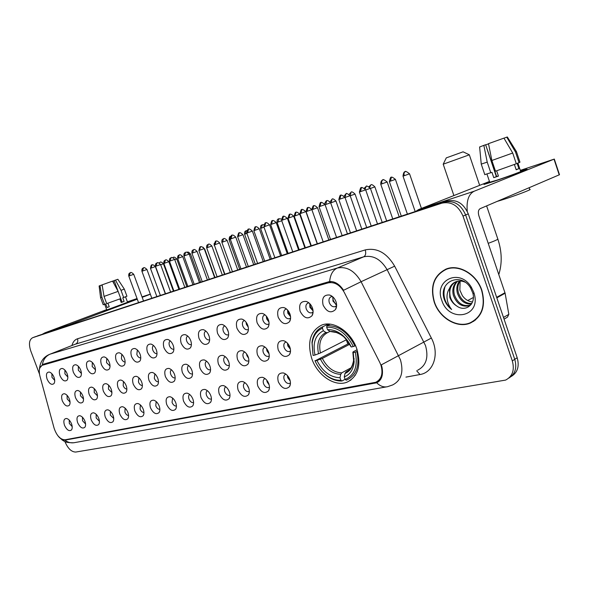 <?xml version="1.0" encoding="UTF-8"?>
<svg xmlns="http://www.w3.org/2000/svg" width="589" height="589" viewBox="0 0 589 589"><rect width="100%" height="100%" fill="white"/><g stroke="black" fill="none" stroke-linecap="round" stroke-linejoin="round"><path stroke-width="0.88" d="M356.779 348.798C351.14 331.806 333.521 320.195 321.69 325.091C310.285 330.989 306.979 342.18 311.787 358.657C317.39 375.392 334.913 387.312 347.149 382.114C358.193 376.378 361.403 365.268 356.779 348.798M300.132 311.257C298.652 304.329 300.684 301.06 306.228 301.435C309.048 302.393 311.117 304.572 312.442 307.959C313.436 310.977 313.296 313.562 312.023 315.719C307.752 319.613 303.791 318.126 300.132 311.257M308.967 302.915L307.973 303.085C306.008 304.086 305.426 306.037 306.251 308.93C307.613 311.993 309.497 313.274 311.912 312.788L313.098 311.964M278.163 317.154C276.675 310.447 278.568 307.252 283.832 307.568C286.585 308.496 288.617 310.639 289.943 313.996C290.929 317 290.797 319.562 289.538 321.668C285.459 325.327 281.667 323.817 278.163 317.154M286.519 309.019L285.79 309.166C283.898 310.131 283.361 312.037 284.17 314.872C285.503 317.854 287.329 319.12 289.633 318.671L290.598 318.053M257.113 322.801C255.633 316.3 257.4 313.179 262.399 313.444C265.087 314.335 267.082 316.448 268.4 319.775C269.387 322.772 269.261 325.297 268.024 327.351C264.122 330.79 260.485 329.273 257.113 322.801M265.043 314.872L264.542 314.99C262.731 315.925 262.23 317.78 263.033 320.556C264.336 323.479 266.088 324.723 268.304 324.296L269.055 323.854M236.94 328.213C235.467 321.903 237.109 318.855 241.865 319.076C244.487 319.937 246.452 322.014 247.763 325.312C248.749 328.294 248.632 330.79 247.409 332.792C243.684 336.024 240.194 334.5 236.94 328.213M244.479 320.49L244.177 320.578C242.44 321.476 241.969 323.287 242.764 326.004C244.037 328.861 245.731 330.09 247.859 329.685L248.425 329.384M217.591 333.403C216.126 327.278 217.658 324.303 222.186 324.48C224.74 325.305 226.669 327.351 227.972 330.62C228.959 333.588 228.849 336.047 227.641 338.005C224.078 341.053 220.728 339.522 217.591 333.403M224.77 325.894L224.637 325.931C222.973 326.799 222.532 328.566 223.319 331.239C224.564 334.029 226.205 335.237 228.237 334.861L228.635 334.67M199.008 338.388C197.551 332.432 198.979 329.523 203.301 329.671C205.789 330.466 207.681 332.483 208.977 335.715C209.964 338.668 209.861 341.09 208.675 342.997C205.259 345.876 202.034 344.337 199.008 338.388M205.87 331.084C204.28 331.924 203.875 333.654 204.648 336.26C205.863 338.999 207.453 340.184 209.412 339.831L209.434 339.816M181.147 343.181C179.704 337.379 181.037 334.537 185.16 334.655C187.589 335.428 189.444 337.409 190.733 340.611C191.712 343.542 191.624 345.934 190.461 347.79C187.177 350.514 184.077 348.975 181.147 343.181M187.714 336.076C186.293 336.952 185.955 338.623 186.706 341.083C187.898 343.762 189.43 344.94 191.315 344.602L191.315 344.602M163.97 347.79C162.535 342.143 163.786 339.36 167.725 339.448C170.088 340.192 171.914 342.15 173.188 345.316C174.167 348.224 174.086 350.588 172.945 352.399C169.801 354.968 166.812 353.437 163.97 347.79M170.273 340.884C168.999 341.789 168.719 343.402 169.448 345.728C170.596 348.327 172.076 349.483 173.873 349.203M147.441 352.222C146.02 346.722 147.191 344.005 150.961 344.064C153.258 344.786 155.047 346.707 156.313 349.844C157.292 352.73 157.219 355.057 156.1 356.824C153.074 359.261 150.195 357.729 147.441 352.222M153.493 345.515C152.352 346.435 152.131 347.996 152.831 350.197C153.913 352.656 155.297 353.812 157.005 353.658M131.524 356.492C130.11 351.132 131.207 348.467 134.815 348.504C137.06 349.203 138.813 351.103 140.072 354.203C141.043 357.067 140.977 359.364 139.88 361.079C136.972 363.398 134.189 361.867 131.524 356.492M137.347 349.976L136.832 354.497C137.841 356.831 139.151 357.979 140.756 357.935M116.18 360.615C114.774 355.381 115.805 352.767 119.265 352.789C121.452 353.466 123.167 355.336 124.419 358.399C125.383 361.241 125.332 363.501 124.25 365.18C121.459 367.381 118.772 365.857 116.18 360.615M121.798 354.283L121.415 358.649C122.357 360.858 123.587 361.992 125.111 362.044M101.382 364.584C99.99 359.474 100.955 356.919 104.268 356.919C106.403 357.575 108.089 359.415 109.326 362.449C110.29 365.268 110.239 367.499 109.186 369.134C106.499 371.225 103.9 369.708 101.382 364.584M106.8 358.443L106.535 362.647L110.018 365.997M87.098 368.412C85.722 363.42 86.627 360.917 89.808 360.902C91.884 361.543 93.541 363.361 94.77 366.358C95.727 369.148 95.69 371.342 94.652 372.94C92.068 374.928 89.55 373.426 87.098 368.412M92.34 362.456L92.186 366.505L95.462 369.811M73.308 372.115C71.946 367.234 72.793 364.782 75.848 364.753C77.873 365.371 79.493 367.161 80.715 370.128C81.665 372.896 81.635 375.06 80.627 376.614C78.131 378.513 75.694 377.012 73.308 372.115M78.389 366.336L78.322 370.238L81.407 373.478M59.982 375.686C58.628 370.915 59.423 368.508 62.36 368.464C64.341 369.067 65.931 370.834 67.139 373.765C68.088 376.511 68.066 378.646 67.072 380.163C64.672 381.974 62.301 380.479 59.982 375.686M64.908 370.091L64.923 373.838L67.831 377.012M47.098 379.147C45.758 374.479 46.509 372.115 49.329 372.057C51.258 372.646 52.819 374.39 54.019 377.291C54.961 380.008 54.946 382.114 53.974 383.594C51.655 385.316 49.366 383.837 47.098 379.147M51.884 373.728L51.972 377.321L54.711 380.428M323.103 305.095C321.623 297.938 323.81 294.581 329.656 295.023C332.542 296.024 334.655 298.233 335.98 301.642C336.967 304.668 336.82 307.281 335.539 309.49C331.062 313.65 326.917 312.185 323.103 305.095M332.476 296.554L331.165 296.723C329.104 297.769 328.493 299.764 329.317 302.731C330.716 305.86 332.675 307.163 335.2 306.648L336.628 305.558M278.244 349.932C276.778 343.505 278.56 340.427 283.596 340.692C286.416 341.591 288.507 343.762 289.869 347.193C290.826 350.087 290.723 352.539 289.545 354.549C285.532 358.134 281.77 356.588 278.244 349.932M286.21 342.018L285.672 342.15C283.891 343.078 283.39 344.904 284.178 347.628C285.532 350.639 287.358 351.913 289.663 351.449L290.524 350.911M257.467 354.821C256.001 348.585 257.665 345.581 262.458 345.795C265.205 346.663 267.251 348.798 268.606 352.2C269.571 355.086 269.467 357.508 268.304 359.474C264.468 362.839 260.853 361.285 257.467 354.821M265.035 347.112L264.704 347.208C262.988 348.106 262.525 349.888 263.305 352.561C264.63 355.498 266.39 356.75 268.599 356.323L269.261 355.94M237.536 359.511C236.086 353.452 237.639 350.514 242.197 350.691C244.869 351.53 246.879 353.636 248.227 356.993C249.184 359.872 249.088 362.264 247.94 364.179C244.266 367.352 240.798 365.798 237.536 359.511M244.752 352.008L244.597 352.06C242.948 352.929 242.513 354.674 243.286 357.287C244.575 360.166 246.283 361.396 248.396 360.991L248.889 360.733M218.409 364.009C216.958 358.119 218.416 355.248 222.76 355.395C225.359 356.205 227.332 358.267 228.672 361.594C229.629 364.458 229.541 366.822 228.407 368.692C224.888 371.688 221.56 370.128 218.409 364.009M225.3 356.72L225.292 356.72C223.71 357.56 223.297 359.261 224.07 361.83C225.329 364.643 226.979 365.857 229.003 365.474L229.011 365.474M200.032 368.331C198.596 362.603 199.951 359.798 204.096 359.908C206.629 360.689 208.565 362.728 209.89 366.012C210.847 368.861 210.766 371.195 209.647 373.021C206.275 375.848 203.072 374.287 200.032 368.331M206.629 361.241C205.2 362.11 204.862 363.759 205.605 366.189C206.835 368.942 208.432 370.142 210.383 369.782L210.383 369.782M182.362 372.491C180.933 366.91 182.207 364.164 186.168 364.252C188.635 365.003 190.527 367.006 191.845 370.26C192.794 373.087 192.728 375.399 191.624 377.174C188.392 379.853 185.307 378.285 182.362 372.491M188.694 365.6C187.412 366.491 187.133 368.088 187.847 370.385C189.054 373.08 190.6 374.258 192.478 373.919L192.478 373.919M165.362 376.496C163.948 371.055 165.134 368.361 168.925 368.427C171.325 369.156 173.173 371.129 174.484 374.346C175.441 377.159 175.375 379.434 174.292 381.171C171.185 383.704 168.211 382.143 165.362 376.496M171.443 369.796C170.302 370.702 170.074 372.248 170.766 374.42C171.914 376.997 173.372 378.167 175.161 377.932M148.988 380.347C147.589 375.038 148.7 372.403 152.33 372.447C154.664 373.154 156.483 375.097 157.778 378.278C158.728 381.068 158.669 383.314 157.609 385.007C154.627 387.407 151.756 385.854 148.988 380.347M154.848 373.838L154.318 378.307C155.386 380.744 156.77 381.908 158.456 381.797M133.217 384.057C131.826 378.882 132.871 376.297 136.346 376.319C138.621 377.004 140.403 378.918 141.684 382.062C142.634 384.838 142.582 387.047 141.544 388.703C138.673 390.978 135.897 389.432 133.217 384.057M138.864 377.74L138.467 382.047C139.468 384.359 140.771 385.515 142.369 385.508M118.014 387.636C116.637 382.578 117.609 380.052 120.944 380.052C123.16 380.722 124.905 382.607 126.179 385.714C127.121 388.468 127.077 390.647 126.053 392.259C123.292 394.424 120.612 392.885 118.014 387.636M123.462 381.503L123.182 385.655C124.124 387.849 125.347 388.99 126.856 389.079M103.34 391.089C101.971 386.148 102.891 383.667 106.086 383.66C108.243 384.3 109.952 386.163 111.218 389.233C112.153 391.965 112.124 394.115 111.122 395.69C108.464 397.752 105.865 396.213 103.34 391.089M108.612 385.14L108.442 389.145L111.903 392.517M89.175 394.424C87.82 389.594 88.681 387.164 91.751 387.135C93.85 387.761 95.528 389.594 96.78 392.627C97.715 395.337 97.686 397.465 96.706 398.996C94.144 400.962 91.634 399.43 89.175 394.424M94.277 388.652L94.203 392.502L97.457 395.823M75.488 397.641C74.148 392.915 74.958 390.536 77.91 390.492C79.957 391.103 81.599 392.907 82.843 395.911C83.763 398.598 83.748 400.689 82.784 402.191C80.318 404.061 77.881 402.545 75.488 397.641M80.443 392.046L80.45 395.756L83.513 399.011M62.257 400.756C60.939 396.132 61.69 393.791 64.532 393.739C66.528 394.335 68.14 396.117 69.369 399.084C70.29 401.75 70.282 403.811 69.34 405.276C66.955 407.058 64.599 405.549 62.257 400.756M67.072 395.337L67.153 398.893L70.039 402.081M278.325 381.863C276.874 375.716 278.56 372.741 283.383 372.955C286.261 373.838 288.396 376.032 289.803 379.537C290.73 382.32 290.649 384.676 289.545 386.598C285.599 390.102 281.866 388.519 278.325 381.863M285.915 374.184L285.569 374.287C283.876 375.178 283.412 376.931 284.185 379.552C285.562 382.578 287.395 383.859 289.692 383.395L290.443 382.931M257.805 386.038C256.362 380.052 257.938 377.151 262.525 377.328C265.322 378.182 267.413 380.339 268.812 383.8C269.74 386.583 269.659 388.909 268.569 390.787C264.792 394.085 261.207 392.502 257.805 386.038M265.043 378.558L264.873 378.617C263.239 379.478 262.812 381.193 263.57 383.763C264.91 386.715 266.684 387.982 268.886 387.547L269.46 387.223M238.111 390.036C236.682 384.219 238.147 381.385 242.521 381.525C245.245 382.342 247.292 384.47 248.676 387.893C249.611 390.662 249.537 392.966 248.455 394.799C244.84 397.906 241.394 396.323 238.111 390.036M245.031 382.762L245.009 382.769C243.441 383.608 243.036 385.28 243.794 387.805C245.098 390.691 246.813 391.935 248.919 391.53L249.331 391.317L248.919 391.53M219.204 393.879C217.783 388.217 219.152 385.442 223.327 385.552C225.97 386.347 227.98 388.438 229.349 391.818C230.284 394.578 230.211 396.853 229.143 398.65C225.683 401.58 222.37 399.99 219.204 393.879M225.823 386.811C224.402 387.665 224.063 389.285 224.792 391.685C226.073 394.512 227.722 395.734 229.754 395.352L229.754 395.352M201.026 397.575C199.612 392.06 200.901 389.344 204.884 389.425C207.453 390.19 209.419 392.245 210.781 395.587C211.709 398.341 211.65 400.586 210.597 402.339C207.269 405.114 204.081 403.524 201.026 397.575M207.38 390.698C206.106 391.575 205.826 393.15 206.533 395.41C207.784 398.186 209.382 399.386 211.326 399.025L211.326 399.025M183.547 401.124C182.141 395.749 183.348 393.091 187.155 393.15C189.658 393.894 191.58 395.918 192.927 399.217C193.855 401.956 193.803 404.172 192.765 405.887C189.57 408.508 186.499 406.918 183.547 401.124M189.651 394.446C188.509 395.344 188.289 396.861 188.966 399.003C190.181 401.698 191.719 402.891 193.59 402.567M166.716 404.547C165.325 399.298 166.451 396.699 170.096 396.736C172.525 397.457 174.41 399.445 175.75 402.707C176.678 405.431 176.626 407.625 175.603 409.289C172.54 411.777 169.58 410.194 166.716 404.547M172.592 398.054L172.062 402.456C173.195 405.011 174.646 406.196 176.413 406.012M150.504 407.838C149.127 402.721 150.18 400.167 153.67 400.189C156.041 400.888 157.881 402.847 159.207 406.071C160.134 408.773 160.09 410.938 159.082 412.565C156.137 414.921 153.28 413.345 150.504 407.838M156.173 401.536L155.768 405.784C156.829 408.206 158.198 409.384 159.869 409.311M134.874 411.012C133.512 406.012 134.506 403.517 137.848 403.517C140.153 404.194 141.956 406.123 143.267 409.311C144.187 411.991 144.158 414.133 143.164 415.724C140.329 417.962 137.568 416.394 134.874 411.012M140.351 404.893L140.064 408.994C141.058 411.284 142.347 412.447 143.937 412.484M119.803 414.074C118.448 409.193 119.383 406.741 122.593 406.727C124.831 407.382 126.598 409.281 127.901 412.433C128.814 415.098 128.792 417.211 127.82 418.764C125.089 420.892 122.416 419.324 119.803 414.074M125.096 408.14L124.92 412.086C125.855 414.258 127.069 415.407 128.564 415.532M105.254 417.034C103.914 412.256 104.79 409.848 107.868 409.826C110.047 410.459 111.785 412.337 113.066 415.444C113.986 418.094 113.964 420.171 113.007 421.695C110.379 423.712 107.794 422.158 105.254 417.034M110.386 411.277L110.298 415.076L113.736 418.47M91.199 419.883C89.874 415.216 90.699 412.86 93.658 412.815C95.779 413.434 97.48 415.282 98.753 418.352C99.659 420.98 99.644 423.035 98.709 424.522C96.176 426.443 93.673 424.905 91.199 419.883M96.184 414.303L96.176 417.962L99.408 421.297M77.623 422.644C76.312 418.072 77.078 415.76 79.927 415.709C81.996 416.313 83.66 418.131 84.919 421.164C85.825 423.771 85.817 425.803 84.897 427.246C82.46 429.086 80.03 427.548 77.623 422.644M82.46 417.233L82.534 420.752L85.574 424.021M64.495 425.317C63.192 420.833 63.914 418.565 66.66 418.499C68.67 419.088 70.297 420.885 71.549 423.881C72.447 426.465 72.447 428.468 71.549 429.882C69.193 431.634 66.837 430.11 64.495 425.317M69.2 420.075L69.333 423.447L72.204 426.642M309.733 303.6L310.359 306.619L313.076 310.94L309.895 307.274L309.718 303.593M290.546 316.646L287.83 313.223L287.542 309.983M268.967 322.05L266.684 318.929L266.324 316.146M248.263 327.16L246.416 324.392L246.025 322.109M228.37 331.96L226.588 327.918M209.198 336.4L208.005 333.668M336.621 304.955L332.954 301.06L332.932 296.952M290.399 349.255L287.785 345.883L287.432 343.144M269.07 353.871L266.913 350.83L266.522 348.555M248.595 358.222L246.894 355.579L246.511 353.827M228.885 362.264L227.361 359.01M209.802 365.776L209.139 364.355M290.222 380.995L287.741 377.704L287.366 375.48M269.136 384.867L267.134 381.944L266.758 380.199M248.867 388.468L247.041 384.831M229.305 391.692L228.215 389.498M379.795 362.478L380.921 365.114C383.299 373.529 381.569 379.257 375.753 382.283L65.018 439.799C60.372 439.622 56.743 435.786 54.129 428.284L39.905 375.996C38.594 370.319 39.397 366.748 42.32 365.276L328.132 282.882C334.5 281.689 339.868 284.833 344.219 292.306L379.795 362.478M481.876 290.355C476.737 274.231 458.897 263.806 446.248 268.996C433.909 275.196 429.889 286.21 434.196 302.039C439.32 317.972 457.145 328.691 470.213 323.118C482.111 317.044 485.999 306.125 481.876 290.355M445.829 269.158L444.084 270.299M381.319 364.893L381.996 367.227C383.432 375.127 381.657 380.31 376.666 382.776L64.871 440.167C62.611 440.093 60.468 438.849 58.436 436.434M379.419 380.965L377.512 381.348M64.967 441.588L65.158 442.096C68.052 448.708 71.593 452.028 75.767 452.05L505.62 380.089C512.54 376.408 514.771 370.017 512.312 360.91L514.757 359.319C517.149 367.963 515.169 374.221 508.815 378.101C515.169 374.221 517.149 367.963 514.757 359.319L465.641 214.97C461.003 204.471 453.979 200.172 444.577 202.086L35.053 336.805M39.853 367.897L42.894 364.348L329.656 281.513C334.876 281.284 339.514 284.207 343.586 290.281L361.086 281.719L400.417 359.739C403.848 372.042 401.278 380.435 392.694 384.919L387.599 386.678C383.881 387.533 380.236 386.229 376.666 382.776L378.727 381.591M512.312 360.91L463.006 216.104C458.352 205.561 451.314 201.247 441.897 203.161L32.645 337.711C29.192 339.654 28.566 344.057 30.761 350.926L39.478 374.03M472.003 321.955L473.939 321.152M511.245 376.467C517.591 372.587 519.572 366.343 517.186 357.729L468.27 213.851C463.646 203.382 456.63 199.104 447.235 201.018L37.652 335.826M517.186 357.729L514.757 359.319L465.641 214.97C461.003 204.471 453.979 200.172 444.577 202.086L32.645 337.711M473.777 320.895L475.61 319.901M434.432 301.98C439.504 317.751 457.145 328.36 470.074 322.846C481.854 316.838 485.697 306.03 481.625 290.421C476.538 274.467 458.875 264.144 446.359 269.283C434.145 275.416 430.169 286.32 434.432 301.98M472.503 301.951C468.491 301.561 465.119 299.462 462.372 295.663L459.847 290.119L460.134 281.034M471.465 304.005C464.957 304.432 460.274 300.876 457.432 293.337C456.21 288.684 456.873 284.583 459.427 281.034M471.737 303.563C465.509 303.556 461.077 299.978 458.433 292.814C457.263 288.463 457.808 284.531 460.061 281.027M471.053 304.594L468.969 305.772C461.931 307.281 456.74 303.836 453.397 295.442C451.991 289.597 453.213 284.907 457.049 281.38M470.456 305.021L469.97 305.22C462.932 306.736 457.749 303.298 454.413 294.912C453.051 289.354 454.119 284.804 457.624 281.248M456.88 306.089C465.715 312.575 476.103 303.99 472.812 293.086L470.618 287.984C461.099 271.794 438.938 281.314 443.959 298.328L444.261 299.293C445.748 303.468 448.2 306.869 451.623 309.497C449.046 306.287 447.53 302.555 447.073 298.292C446.749 294.655 447.559 291.378 449.503 288.463L449.782 297.327C451.174 301.163 453.537 304.086 456.88 306.089C453.692 303.909 451.513 300.891 450.349 297.033C448.818 290.318 450.504 285.29 455.415 281.947M449.503 288.463C450.681 285.245 452.801 283.014 455.864 281.763C458.941 280.673 462.012 280.813 465.067 282.168M473.792 292.335L471.333 287.211C459.81 267.745 433.718 279.996 441.75 300.191C448.56 323.147 481.346 317.478 474.219 293.734L473.792 292.335M447.809 268.496L445.954 269.438M451.623 309.497C444.724 303.151 442.494 295.634 444.931 286.946M520.551 171.082L526.61 169.293C530.77 168.336 508.925 176.428 493.928 181.383L484.018 184.445L489.628 181.927L483.967 184.46L493.928 181.383C509.029 176.391 530.961 168.263 526.566 169.301L520.551 171.082M467.268 211.407C466.333 200.753 468.638 194.024 474.189 191.219L554.021 159.177L520.315 170.368M415.782 211.37L418.624 209.544L489.466 181.456M554.293 159.059L559.498 174.719L480.109 208.683C478.305 209.853 477.907 212.246 478.909 215.868L505.119 293.234L508.822 314.335L507.46 317.14L504.066 319.142M517.878 163.094L520.654 171.399C523.798 170.663 507.983 176.523 497.05 180.138L489.731 182.244M496.652 170.803L498.441 176.104L493.759 177.672L491.97 172.349L484.776 174.594M529.128 187.744L529.702 189.444C533.501 188.863 514.985 195.887 502.108 199.907L497.16 201.394M516.31 163.757L495.489 171.208L491.874 160.48L488.495 143.657L503.948 138.128L512.717 153.022L516.31 163.757M512.717 153.022L491.874 160.48M498.397 175.978L496.365 176.648L485.616 144.747L483.849 145.358L487.213 162.115L490.814 172.798M487.213 162.115L481.25 164.095M483.849 145.358L479.615 146.992M496.542 176.199L485.653 144.865M485.947 144.754L488.524 143.841M514.396 164.471L516.17 169.765L518.924 168.675L517.142 163.344L519.071 162.689L515.485 151.999L506.746 137.156L503.97 138.172M516.443 151.631L519.969 162.174L519.071 162.689M506.746 137.156L507.35 137.001L516.428 151.579L515.485 151.999M518.924 168.675L516.126 169.617M496.365 176.648L493.759 177.672M446.278 157.881L463.087 151.822L469.337 154.797M469.359 154.804L443.208 164.198L446.293 157.852M322.441 328.206L322.779 326.748C316.72 329.413 313.12 334.64 311.986 342.423L313.039 355.263L312.155 343.218C313.238 335.782 316.668 330.775 322.441 328.206L323.346 330.76C315.27 335.097 312.501 343.181 315.027 355.027L320.423 352.995L346.501 339.72M330.024 331.401L327.462 332.667L325.894 332.476L323.346 330.76M314.953 360.659C317.795 366.984 321.793 372.086 326.954 375.959C331.909 379.537 336.915 381.216 341.988 380.995L340.891 380.28C336.047 380.472 331.261 378.86 326.542 375.451C321.616 371.755 317.788 366.888 315.056 360.858L347.841 343.998L346.303 339.824M345.095 379.279L341.988 380.995M322.779 326.748L328.397 324.038M330.164 324.171L326.991 325.702L326.659 327.167C337.725 326.991 346.604 333.448 353.29 346.538L354.895 345.964C347.908 332.203 338.601 325.452 326.991 325.702M354.895 345.964L355.52 345.64M315.056 360.858L316.948 360.446C322.595 371.578 330.274 377.343 339.993 377.748L340.891 380.28M315.027 355.027L313.134 355.447M353.29 346.538L351.25 346.987C349.012 342.135 345.964 338.115 342.106 334.935C337.306 331.128 332.461 329.398 327.565 329.737L326.659 327.167M339.993 377.748L340.722 374.361L341.694 372.874L351.191 367.72M349.697 344.3L322.345 358.406L316.948 360.446M350.867 346.553L351.25 346.987M327.565 329.737L330.112 331.46L336.429 332.527C339.89 333.985 342.032 335.185 342.857 336.128C338.668 332.792 334.412 331.239 330.112 331.46M354.512 375.738L355.219 375.443M357.552 351.228L355.27 352.156C358.09 366.056 354.725 375.156 345.161 379.463L346.266 380.17L346.965 379.912C356.529 375.178 359.835 365.732 356.875 351.589M345.161 379.463L344.263 376.916C350.065 374.567 353.356 369.546 354.122 361.845L353.231 352.597L355.27 352.156M348.349 370.717L345.942 372.027L344.985 373.514L344.263 376.916M353.231 352.597L352.848 352.178L353.466 351.648L357.103 349.741M347.841 343.998L349.329 343.667M288.249 376.57L289.84 379.64M287.977 343.77L290.237 348.438M267.605 350.08L268.562 352.082M332.697 297.681L333.3 300.419L335.914 304.653M128.579 301.907L102.81 311.404L128.579 301.907M66.704 326.254L69.546 324.701L137.281 299.183M42.128 334.346L44.948 332.814L106.653 309.63M142.192 297.327L150.35 294.257M127.386 301.833L137.053 298.549M142.023 296.885L150.305 294.117M124.316 289.096L126.937 296.208L123.661 297.519L121.01 290.325L124.308 289.089L117.859 279.282L114.133 280.578L122.07 302.091L121.187 302.429M125.531 296.812L127.599 302.422L106.764 309.939M107.897 303.21L109.223 306.781L107.058 307.51L105.733 303.924L103.208 304.749M120.774 298.586L106.705 303.622L104.039 296.422L102.125 284.855L112.573 281.115L118.117 291.378L120.774 298.586M118.117 291.378L104.039 296.422M102.442 286.791L101.779 285.002L99.975 285.643L101.882 297.173L104.547 304.358M101.882 297.173L100.564 297.607M99.975 285.643L99.121 285.974L100.572 297.614L103.215 304.771M112.609 281.189L113.014 281.041L114.045 283.839M114.156 280.636L113.014 281.041M119.891 298.91L121.209 302.488L124.095 301.413L122.77 297.82L123.661 297.519M121.01 290.325L115.473 280.092M122.019 301.951L121.12 302.253M122.004 301.914L121.12 302.245M124.095 301.413L122.07 302.091M109.193 306.707L107.058 307.51M287.844 310.329L288.396 312.545L290.487 316.19M266.994 317.022L268.761 320.968M328.132 282.882L331.312 281.49M42.504 365.217L49.218 362.515M374.987 383.233L378.631 381.142M417.63 370.231C426.171 365.747 428.799 357.53 425.508 345.566L387.238 269.902C380.943 259.248 373.109 254.882 363.722 256.804L75.046 344.285M381.311 364.863L431.354 338.049C439.792 353.768 433.614 372.572 419.979 374.523L405.939 377.115M64.871 440.167C68 442.538 71.343 443.333 74.891 442.567L386.332 386.899M42.349 364.591C43.314 359.459 45.92 355.977 50.161 354.136L337.254 268.054C332.822 270.167 330.289 274.651 329.656 281.513M39.419 369.48C39.964 361.896 43.476 356.801 49.955 354.203L75.679 344.05C77.601 343.012 78.219 341.259 77.52 338.778L365.239 249.913C376.967 247.439 386.774 252.858 394.659 266.169L431.354 338.049M365.239 249.913C366.181 253.292 365.681 255.589 363.722 256.804L337.254 268.054C346.693 266.176 354.637 270.726 361.086 281.719L394.659 266.169M71.932 345.522C72.926 341.937 74.796 339.684 77.52 338.778M463.006 216.104L468.27 213.851M441.897 203.161L447.235 201.018M32.682 337.696L35.259 336.724M419.979 374.523L416.681 370.79M65.909 440.086L67.477 439.342M418.624 209.544L474.189 191.219M496.652 297.342L504.987 292.726M559.233 174.889L554.021 159.177M505.119 293.234L496.821 297.843M503.492 317.456L508.822 314.335M488.229 243.338C495.349 240.717 498.522 239.215 497.757 238.832L486.617 205.9M327.462 332.667C320.799 336.371 318.45 343.151 320.423 352.995M320.46 359.194C325.467 368.876 332.218 373.934 340.722 374.361M325.894 332.476C318.885 336.341 316.433 343.439 318.539 353.783M350.882 346.582L347.385 340.817L342.106 334.935M322.345 358.406C327.138 367.61 333.588 372.432 341.694 372.874M344.985 373.514C350.05 371.35 352.914 366.881 353.577 360.122L352.848 352.178M345.957 372.02L349.468 369.818M351.957 366.689L354.166 358.745M390.536 181.117L395.425 179.38C389.771 174.948 391.692 178.526 391.28 177.436L390.536 181.117L389.358 181.559L401.293 216.141M391.339 177.414L391.28 177.436C390.882 176.545 390.242 177.922 389.358 181.559M370.429 188.436L374.869 186.868C370.371 182.48 370.761 186.014 370.805 184.953L369.767 187.228M370.856 184.931L369.038 186.61M350.278 195.769L355.057 194.076C350.514 189.761 351.073 193.251 351.066 192.198L350.19 195.806M351.118 192.176L349.181 194.267M331.224 202.704L335.958 201.026C331.445 196.785 332.056 200.223 332.034 199.178L331.224 202.704L330.694 202.903M332.086 199.163L330.083 201.777M312.84 209.397L317.523 207.733C313.076 203.566 313.701 206.945 313.665 205.922L312.84 209.397L311.868 209.603C312.752 206.341 313.355 205.112 313.665 205.922L313.723 205.9M295.089 215.854L299.727 214.212C295.347 210.118 295.965 213.432 295.936 212.43L295.089 215.854L294.213 216.178L305.36 247.711M295.995 212.408L295.936 212.43C295.568 211.628 294.993 212.879 294.213 216.178L294.213 216.185M278.855 218.696L277.942 222.097L281.733 220.735M288.109 253.388L277.117 222.406L277.942 222.097M262.289 224.777L261.369 228.127L264.012 227.177M271.433 258.88L260.588 228.422L261.369 228.127M246.268 230.66L245.333 233.966L246.901 233.399M255.302 264.189L244.597 234.238L245.333 233.966M229.82 239.613L229.121 239.87C229.239 237.315 229.739 236.16 230.638 236.395L229.82 239.613L230.38 239.406M224.571 274.305L214.418 245.215M204.295 248.926L203.117 247.24M189.283 254.382L190.475 253.969C188.848 252.158 187.766 251.613 187.228 252.328M174.749 259.661L176.759 258.961L186.846 286.718M173.446 257.386L172.908 257.71M160.672 264.778L163.447 263.798C159.84 260.309 160.098 263.099 160.12 262.274L159.28 263.04M160.171 262.26L159.133 262.966M365.71 189.96L370.385 188.303C364.643 183.82 366.66 187.449 366.211 186.338L365.158 188.878M366.27 186.315L364.363 188.134M345.228 197.418L350.146 195.673C344.506 191.278 346.487 194.826 346.045 193.744L345.021 197.492M346.104 193.722L344.079 196.004M325.783 204.493L330.643 202.771C326.151 198.427 326.601 201.931 326.623 200.878L325.783 204.493L325.106 204.744M326.681 200.856L326.623 200.878C326.601 200.179 325.931 201.136 324.613 203.757M307.038 211.326L311.846 209.61C307.384 205.355 307.892 208.793 307.892 207.755L307.038 211.326L306.096 211.672L317.405 243.75M307.959 207.733L307.892 207.755C307.51 206.923 306.913 208.226 306.096 211.672M288.956 217.908L293.712 216.215C289.228 212.025 289.862 215.419 289.825 214.396L288.956 217.908L288.073 218.232L299.219 249.736M289.884 214.374L289.825 214.396C289.449 213.571 288.86 214.852 288.073 218.232M272.442 220.779L271.5 224.262L276.212 222.59L287.241 253.675M270.668 224.578L271.5 224.262M254.639 230.402L259.3 228.746C254.919 224.696 255.589 227.98 255.538 226.986L254.639 230.402L253.852 230.697L264.697 261.096M255.597 226.964L255.538 226.986C255.177 226.198 254.61 227.435 253.852 230.697M238.346 236.336L242.962 234.694C238.611 230.711 239.325 233.951 239.252 232.972L238.346 236.336L237.595 236.609L248.3 266.493M239.311 232.949L239.252 232.972C238.898 232.191 238.346 233.406 237.595 236.609L237.603 236.616M222.59 242.072L227.163 240.445C223.209 236.572 223.481 239.671 223.511 238.751L222.59 242.072L221.884 242.337L232.441 271.713M223.562 238.729L223.511 238.751C223.857 239.105 221.412 238.376 221.884 242.337M207.343 247.623L211.871 246.011C208.094 242.219 208.204 245.238 208.27 244.347L207.343 247.623L206.673 247.873L217.098 276.764M208.329 244.325L208.27 244.347C208.616 244.693 206.209 243.979 206.673 247.873M192.581 252.998L197.072 251.4C193.325 247.66 193.472 250.642 193.523 249.765L192.581 252.998L191.948 253.233L202.241 281.652M193.582 249.743L193.523 249.765C193.862 250.111 191.499 249.383 191.948 253.233M178.29 258.203L182.737 256.62C178.923 252.931 179.218 255.891 179.24 255.015L178.29 258.203L177.687 258.424L187.854 286.387M179.299 254.993L179.24 255.015C179.579 255.332 177.23 254.669 177.687 258.424M164.441 263.246L168.844 261.678C165.148 258.056 165.354 260.949 165.391 260.095L164.441 263.246L163.867 263.46L173.902 290.973M165.457 260.073L165.391 260.095C165.73 260.412 163.411 259.764 163.867 263.46M151.012 268.135L155.371 266.581C151.697 263.018 151.947 265.867 151.969 265.028L151.012 268.135L150.467 268.334L160.377 295.428M152.028 265.006L151.969 265.028C151.417 264.461 150.917 265.558 150.467 268.334M404.326 175.684L409.554 173.821C403.443 169.028 405.563 172.916 405.092 171.73C404.017 172.371 403.767 173.689 404.326 175.684L403.016 176.17L415.193 211.569M405.151 171.708L405.092 171.73C405.843 172.121 403.664 170.118 403.016 176.17M44.948 332.814L69.546 324.701M381.996 183.812L387.172 181.979C381.149 177.274 383.27 181.088 382.798 179.925C381.716 180.565 381.451 181.861 381.996 183.812L380.774 184.269L392.767 218.946M382.857 179.903L382.798 179.925C383.778 179.682 380.546 179.66 380.774 184.269M360.549 191.631L365.659 189.813C359.717 185.211 361.852 188.944 361.374 187.803L360.549 191.631L359.4 192.058L371.217 226.036M361.432 187.781L361.374 187.803C360.976 186.86 360.313 188.281 359.4 192.058M339.912 199.148L344.97 197.352C339.161 192.839 341.23 196.49 340.766 195.371L339.912 199.148L338.837 199.546L350.484 232.861M340.825 195.349L340.766 195.371C340.368 194.466 339.728 195.857 338.837 199.546L338.844 199.553M320.063 206.378L325.062 204.604C319.334 200.172 321.395 203.765 320.931 202.668L320.063 206.378L319.047 206.754L330.525 239.428M320.99 202.645L320.931 202.668C320.534 201.784 319.908 203.146 319.047 206.754L319.054 206.761M300.935 213.351L305.882 211.591C300.235 207.24 302.297 210.766 301.826 209.691L300.935 213.351L299.985 213.697L311.301 245.76M301.892 209.662L301.826 209.691C301.435 208.823 300.824 210.155 299.985 213.697M282.506 220.065L287.403 218.328C281.851 214.057 283.876 217.51 283.412 216.457L282.506 220.065L281.616 220.396L292.762 251.856M283.478 216.435L283.412 216.457C283.029 215.603 282.433 216.914 281.616 220.396M264.733 226.537L269.571 224.814C265.124 220.603 265.661 224.011 265.654 222.988L264.733 226.537L263.894 226.846L274.886 257.739M265.713 222.959L265.654 222.988C265.271 222.156 264.682 223.445 263.894 226.846M247.579 232.788L252.372 231.087C247.881 226.942 248.565 230.306 248.514 229.283L247.579 232.788L246.784 233.082L257.629 263.423M248.58 229.261L248.514 229.283C248.138 228.473 247.564 229.739 246.784 233.082M231.013 238.817L235.762 237.139C231.661 233.097 231.926 236.322 231.963 235.372L231.013 238.817L230.27 239.097L240.967 268.908M232.022 235.35L231.963 235.372C231.595 234.569 231.028 235.814 230.27 239.097M216.03 241.225L215.014 244.649L219.712 242.985L230.299 272.42M224.858 274.209L214.308 244.914L215.014 244.649M199.538 250.288L204.192 248.632C200.223 244.737 200.474 247.851 200.503 246.931L199.538 250.288L198.868 250.539L209.286 279.333M200.562 246.909L200.503 246.931C200.157 246.158 199.612 247.365 198.868 250.539M184.578 255.736L189.179 254.102C185.388 250.288 185.476 253.322 185.55 252.431L184.578 255.736L183.945 255.972L194.215 284.288M185.609 252.409L185.55 252.431C185.896 252.777 183.466 252.063 183.945 255.972L183.945 255.979M170.088 261.015L174.653 259.396C170.766 255.626 171.046 258.645 171.068 257.754L170.088 261.015L169.492 261.236L179.63 289.089M171.127 257.732L171.068 257.754C171.414 258.092 169.014 257.393 169.492 261.236L169.492 261.244M156.063 266.125L160.583 264.52C156.726 260.809 157.035 263.784 157.049 262.908L156.063 266.125L155.496 266.338L165.502 293.742M157.108 262.885L157.049 262.908C157.388 263.246 155.04 262.532 155.496 266.338M143.525 267.877L142.472 271.08L146.948 269.49L156.865 296.584M151.815 298.248L141.934 271.279L142.472 271.08M129.3 275.88L133.732 274.305C130.081 270.719 130.257 273.576 130.294 272.736L129.3 275.88L128.785 276.064L138.548 302.613M130.353 272.722L130.294 272.736C130.64 273.053 128.328 272.405 128.785 276.064M307.914 302.172L306.228 301.435M285.275 308.172L283.832 307.568M263.644 313.937L262.399 313.444M242.94 319.488L241.865 319.076M223.113 324.819L222.186 324.48M204.103 329.95L203.301 329.671M185.859 334.891L185.16 334.655M168.329 339.647L167.725 339.448M151.483 344.226L150.961 344.064M135.271 348.644L134.815 348.504M119.655 352.907L119.265 352.789M331.622 295.936L329.656 295.023M284.752 341.119L283.596 340.692M263.445 346.148L262.458 345.795M243.036 350.978L242.197 350.691M223.481 355.631L222.76 355.395M204.722 360.1L204.096 359.908M186.698 364.407L186.168 364.252M169.382 368.559L168.925 368.427M152.72 372.557L152.33 372.447M284.259 373.242L283.383 372.955M263.268 377.564L262.525 377.328M243.147 381.709L242.521 381.525M223.857 385.707L223.327 385.552M205.333 389.55L204.884 389.425M187.53 393.253L187.155 393.15M42.32 365.276L49.086 362.552M377.983 381.002L380.59 379.5M269.32 387.319L268.886 387.547M290.171 383.144L289.692 383.395M268.996 356.131L268.599 356.323M290.105 351.235L289.663 351.449M335.664 306.435L335.2 306.648M290.016 318.494L289.633 318.671M312.332 312.597L311.912 312.788M71.91 429.219L71.549 429.882M85.287 426.517L84.897 427.246M99.129 423.712L98.709 424.522M113.456 420.804L113.007 421.695M128.299 417.785L127.82 418.764M143.687 414.641L143.164 415.724M159.641 411.365L159.082 412.565M176.199 407.956L175.603 409.289M193.398 404.393L192.765 405.887M211.282 400.675L210.597 402.339M229.872 396.787L229.143 398.65M249.228 392.708L248.455 394.799M269.387 388.431L268.569 390.787M290.399 383.94L289.545 386.598M69.701 404.621L69.34 405.276M83.182 401.477L82.784 402.191M97.133 398.208L96.706 398.996M111.579 394.814L111.122 395.69M126.547 391.295L126.053 392.259M142.074 387.628L141.544 388.703M158.183 383.807L157.609 385.007M174.911 379.831L174.292 381.171M192.294 375.679L191.624 377.174M210.361 371.35L209.647 373.021M229.173 366.814L228.407 368.692M248.757 362.058L247.94 364.179M269.173 357.074L268.304 359.474M290.465 351.839L289.545 354.549M336.613 305.89L335.539 309.49M54.321 383.012L53.974 383.594M67.44 379.53L67.072 380.163M81.024 375.915L80.627 376.614M95.087 372.16L94.652 372.94M109.65 368.272L109.186 369.134M124.758 364.223L124.25 365.18M140.425 360.012L139.88 361.079M156.689 355.631L156.1 356.824M173.586 351.066L172.945 352.399M191.145 346.295L190.461 347.79M209.419 341.318L208.675 342.997M228.444 336.113L227.641 338.005M248.271 330.65L247.409 332.792M268.945 324.922L268.024 327.351M290.517 318.907L289.538 321.668M313.053 312.568L312.023 315.719M350.985 379.979L347.149 382.114M58.112 436.044L62.39 440.167C64.495 440.962 64.002 442.795 73.787 442.766M49.955 354.203L74.936 344.329M472.753 321.675L470.213 323.118M469.97 305.22L468.969 305.772M470.618 287.984L471.333 287.211M472.812 293.086L474.219 293.734M448.222 268.378L446.359 269.283M486.97 174.064L489.783 182.384M479.615 146.948L481.257 164.147L484.821 174.705M498.802 274.511C502.277 263.386 501.961 251.599 497.867 239.156M453.891 195.563L443.2 164.176M467.718 300.53L473.35 297.504M326.542 375.451L326.954 375.959M312.155 343.218L311.986 342.423M345.942 372.027L349.505 369.782C350.47 369.818 354.232 361.756 353.577 360.122L354.122 361.845M479.66 185.344L469.33 154.819M395.425 179.38L407.404 214.131M374.869 186.868L386.678 220.949M355.057 194.076L366.704 227.523M335.958 201.026L347.444 233.862M317.523 207.733L328.853 239.981M299.727 214.212L310.904 245.885M281.454 219.042L278.803 218.718C279.149 219.086 276.646 218.335 277.117 222.406M263.931 224.696L262.238 224.799C262.584 225.153 260.117 224.416 260.588 228.422M247.056 230.498L246.217 230.674C246.555 231.028 244.133 230.306 244.597 234.238M229.121 239.87L239.694 269.328M214.131 245.326L214.205 243.301M204.619 248.823L214.963 277.463M190.475 253.969L200.687 282.16M176.759 258.954C173.114 255.412 173.357 258.247 173.387 257.408L172.849 257.688M163.447 263.798L173.416 291.135M370.385 188.303L382.217 222.421M350.146 195.673L361.808 229.136M330.643 202.771L342.143 235.607M311.846 209.61L323.192 241.843M293.712 216.215L304.896 247.866M276.212 222.583C271.757 218.467 272.435 221.817 272.383 220.801C272.015 219.992 271.441 221.25 270.66 224.571L281.66 255.516M259.3 228.746L270.189 259.293M242.962 234.694L253.704 264.711M227.163 240.445L237.757 269.961M211.871 246.011L222.333 275.041M197.072 251.4L207.402 279.952M182.737 256.62L192.934 284.715M168.844 261.678L178.909 289.332M155.371 266.581L165.318 293.801M409.554 173.821L421.437 208.432M104.68 304.307L106.778 309.969M387.172 181.979L399.202 216.826M365.659 189.813L377.512 223.967M344.97 197.352L356.654 230.836M325.062 204.604L336.569 237.441M305.882 211.591L317.228 243.809M287.403 218.328L298.586 249.942M269.571 224.814L280.607 255.862M252.372 231.087L263.254 261.568M235.762 237.139L246.496 267.089M219.704 242.977C215.677 239.016 215.935 242.182 215.964 241.247C215.611 240.467 215.059 241.689 214.308 244.914M204.192 248.632L214.639 277.574M189.179 254.102L199.487 282.558M174.653 259.396L184.828 287.38M160.583 264.52L170.626 292.056M146.948 269.482C143.149 265.838 143.451 268.768 143.466 267.899C143.812 268.216 141.47 267.561 141.934 271.279M133.732 274.305L143.525 300.972"/></g></svg>
